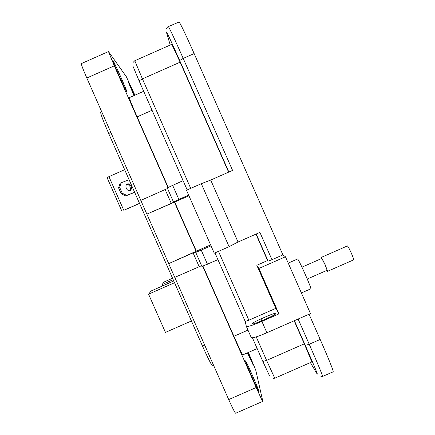 <?xml version="1.0" encoding="UTF-8"?>
<svg xmlns="http://www.w3.org/2000/svg" width="435" height="435" viewBox="0 0 435 435"><rect width="100%" height="100%" fill="white"/><g stroke="black" fill="none" stroke-linecap="round" stroke-linejoin="round"><path stroke-width="0.65" d="M173.782 280.999L151.152 290.966L148.569 294.163L165.447 332.4L191.422 320.976M148.569 294.163L174.544 282.723M148.998 293.636L149.607 292.875M162.636 285.909L162.13 284.544L173.195 279.672L162.13 284.544L163.968 282.038L172.57 278.248M126.574 184.348L128.32 184.69L130 186.446L130.533 188.953L129.75 190.655M126.177 188.219C127.357 190.351 128.793 191.074 130.484 190.383L131.571 188.67L131.234 186.24C130.049 184.108 128.613 183.391 126.917 184.081L125.84 185.799L126.177 188.219M124.671 169.693L108.935 176.648L123.785 210.295L139.521 203.346M139.575 203.471L123.785 210.295M121.882 211.187L107.075 177.638L108.935 176.648M134.632 192.27L126.802 195.386L122.273 193.27L119.625 187.273L121.229 182.754L129.092 179.72M119.625 187.273L118.554 187.811L120.158 183.298L121.229 182.754M118.554 187.811L121.196 193.803L122.273 193.27M121.196 193.803L125.726 195.913L126.802 195.386M125.726 195.913L134.671 192.357M245.53 361.034L245.53 360.898C245.568 359.435 258.754 389.439 259.13 391.853L259.14 392.06C259.113 393.561 245.596 362.746 245.53 361.034M248.129 352.557L253.257 365.21L247.439 352.861M112.98 60.547C114.367 62.2 126.96 90.529 126.721 91.442L126.601 91.426C125.519 90.469 112.573 61.411 112.823 60.487L112.98 60.547M133.958 95.602L128.227 81.834L134.654 95.292M202.966 266.144L233.905 336.282C239.19 348.169 242.164 354.367 242.828 354.884L257.172 348.582M188.931 195.766L174.696 202.052L196.364 251.174L210.6 244.9M129.385 97.625L129.287 97.668C129.684 99.463 132.294 105.863 137.117 116.868L168.193 187.322M202.699 266.242L256.199 387.514C260.114 396.323 262.321 400.934 262.827 401.342L255.72 370.033L248.385 352.442M195.734 252.43L201.922 266.448L217.946 259.651M196.364 251.174L168.693 263.637L174.756 277.383L201.579 265.676M168.693 263.637L193.086 252.887L196.087 251.724L195.728 252.42L211.024 245.857M174.696 202.052L146.851 214.14L171.243 203.379L174.147 201.987L173.445 201.9L188.627 195.07M174.364 202.014L196.196 251.501M146.851 214.14L140.788 200.388L167.529 188.491M173.44 201.894L167.252 187.866L183.097 180.65M134.904 95.183L126.308 76.652L108.473 51.575L114.296 65.837L167.943 187.447M81.47 63.548L81.312 63.613C81.427 65.065 83.264 69.861 86.826 78.012L140.815 200.377M174.788 277.372L228.712 399.58C232.643 408.373 234.971 412.935 235.688 413.25L262.811 401.353M146.889 214.14L168.72 263.61M193.086 252.887L199.148 266.639M165.175 189.622L171.243 203.379M100.871 112.273L100.664 112.366C100.79 114.448 103.465 121.495 108.701 133.507L202.476 346.032C208.273 358.973 211.698 365.645 212.758 366.053L213.732 365.628M301.39 292.951L310.851 288.791C311.068 288.269 309.252 283.593 305.408 274.768C301.276 265.519 298.698 260.244 297.665 258.955L297.583 258.988M268.754 290.89L274.67 304.701L267.416 288.671L261.506 274.871L268.754 290.89M246.379 326.484L251.294 337.625C252.463 338.31 257.661 336.685 266.894 332.753L310.492 313.597L285.442 256.775L258.901 268.455L278.944 313.896L261.886 321.394C252.659 325.337 247.477 327.017 246.357 326.424L245.188 321.416L214.966 252.904M260.946 318.909C256.704 320.802 253.844 322.308 252.371 323.422C251.348 324.717 254.448 323.847 261.669 320.812L267.324 318.328C271.532 316.452 274.371 314.956 275.839 313.853C276.856 312.547 273.745 313.423 266.508 316.468L260.946 318.909L261.767 320.769M256.22 336.88L266.59 360.392L304.315 343.829L294.152 320.774M304.315 343.829L311.879 361.931L274.768 378.216L266.59 360.392L262.854 361.469L252.425 337.826M298.116 319.034L309.236 344.248L320.182 339.441L309.062 314.222M320.182 339.441C329.034 359.691 333.379 370.473 333.205 371.794L322.612 376.438M178.888 22.098L179.171 21.973C181.161 25.012 186.153 35.539 194.146 53.565L282.908 254.899L285.442 256.775M278.944 313.896L275.806 308.361L248.863 320.209L245.188 321.416M258.901 268.455L256.808 265.279L267.59 260.532L268.15 261.147L271.962 259.717L282.908 254.899M194.146 53.565L183.206 58.41L232.584 170.4L210.703 180.057L238.032 242.018L259.912 232.382L271.962 259.717M256.808 265.279L275.806 308.361M201.307 183.69L229.093 246.683L214.27 253.213L186.49 190.231L201.307 183.69L210.703 180.057M229.093 246.683L238.032 242.018M267.59 260.532L255.943 234.128M228.62 172.151L180.128 62.178L171.803 44.343M307.246 279.02L327.12 270.282L325.059 264.643L321.818 258.417M327.626 271.299L353.601 259.874C353.872 259.554 353.122 257.324 351.339 253.181C349.387 248.863 348.082 246.438 347.413 245.911L347.347 245.944M326.913 270.369L327.577 271.32L325.157 264.697L321.405 257.357L321.617 258.504M162.608 285.855L173.755 280.945M247.977 330.1L233.905 336.282M152.054 110.262L137.117 116.868M256.199 387.514L228.712 399.58M201.253 250.163L207.473 264.268M172.63 185.272L178.856 199.382M114.296 65.837L86.826 78.012M108.701 133.507L110.887 132.544M202.476 346.032L204.662 345.069M266.508 316.468L267.324 318.328M310.389 362.583L317.175 374.067C318.121 375.166 314.162 365.612 305.299 345.395L294.397 320.666M261.886 321.394L266.894 332.753M187.186 189.921L139.091 80.877L132.838 65.881M269.635 376.014L262.854 361.469M305.299 345.395L309.236 344.248C318.105 364.486 322.553 375.22 322.574 376.46L320.905 376.357M168.28 26.72L168.497 26.704C170.319 29.814 175.223 40.384 183.206 58.41L179.688 60.508L228.864 172.042M139.091 80.877L142.424 78.876L134.779 60.742M190.715 188.366L142.424 78.876L180.128 62.178M248.863 320.209L218.495 251.354M268.15 261.147L256.193 234.019M170.243 45.033L166.371 32.043C166.273 30.782 170.71 40.27 179.688 60.508M130.484 190.383L130.168 190.541M143.686 91.296L129.287 97.668M108.473 51.575L81.312 63.613M101.768 111.877L100.664 112.366M297.665 258.955L288.231 263.104M252.371 323.422L252.643 324.048M166.502 28.65L167.54 26.943L179.171 21.973M273.365 378.309L274.751 378.227M171.896 44.299L134.709 60.775L132.909 62.624M321.862 258.395L301.95 267.161M347.413 245.911L321.405 257.357"/></g></svg>

